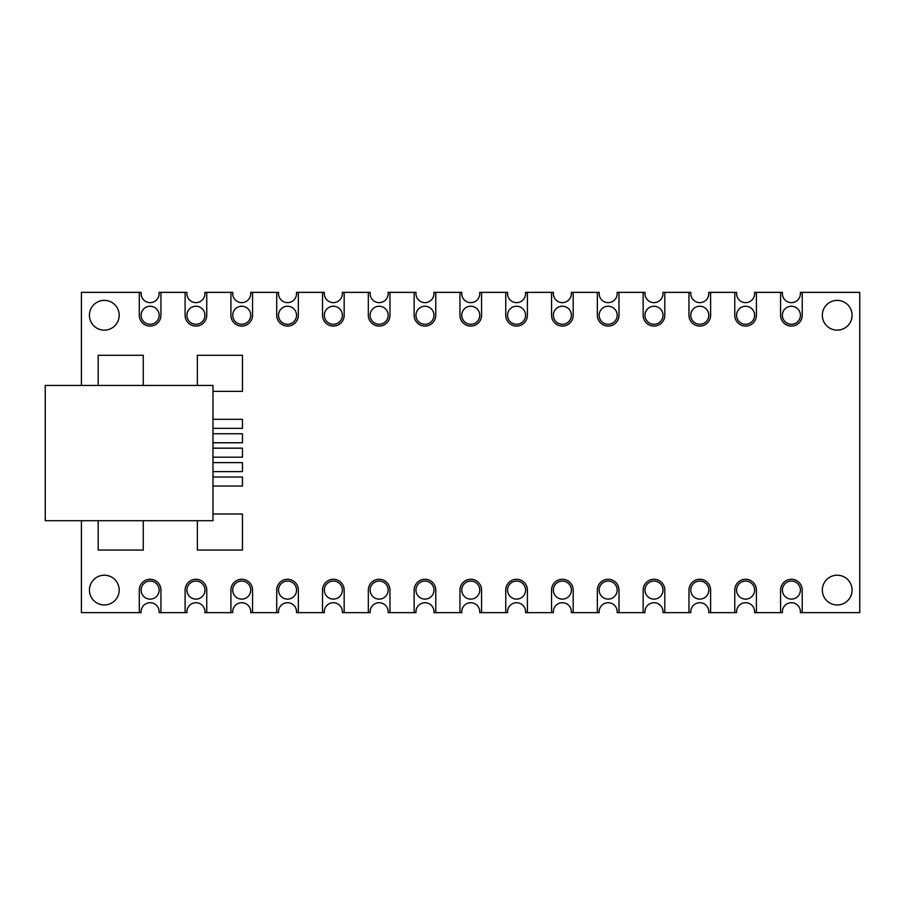 <?xml version="1.0" encoding="UTF-8"?>
<svg xmlns="http://www.w3.org/2000/svg" width="905" height="905" viewBox="0 0 905 905"><rect width="100%" height="100%" fill="white"/><g stroke="black" fill="none" stroke-linecap="round" stroke-linejoin="round"><path stroke-width="1.36" d="M143.262 520.692L143.262 550.059L98.181 550.059L98.181 520.692M98.181 385.44L98.181 355.292L143.262 355.292L143.262 385.44M212.969 513.995L242.45 513.995L242.45 550.059L197.369 550.059L197.369 520.692M197.369 385.44L197.369 355.292L242.45 355.292L242.45 391.367L212.969 391.367M379.58 326.072A10.815 10.815 0 0 1 368.324 315.257L368.324 293.616A10.815 10.815 0 0 1 368.403 292.36L370.224 292.36A9.016 9.016 0 0 0 379.15 302.632A9.016 9.016 0 0 0 388.075 292.36L389.897 292.36A10.815 10.815 0 0 1 389.965 293.616L389.965 315.257A10.815 10.815 0 0 1 379.58 326.072M379.15 324.273A9.016 9.016 0 0 0 388.166 315.257A9.016 9.016 0 0 0 379.15 306.241A9.016 9.016 0 0 0 370.134 315.257A9.016 9.016 0 0 0 379.15 324.273A9.016 9.016 0 0 0 388.166 315.257A9.016 9.016 0 0 0 379.15 306.241A9.016 9.016 0 0 0 370.134 315.257A9.016 9.016 0 0 0 379.15 324.273M196.362 326.072A10.815 10.815 0 0 1 185.106 315.257L185.106 293.616A10.815 10.815 0 0 1 185.174 292.36L186.996 292.36A9.016 9.016 0 0 0 195.921 302.632A9.016 9.016 0 0 0 204.847 292.36L206.668 292.36A10.815 10.815 0 0 1 206.747 293.616L206.747 315.257A10.815 10.815 0 0 1 196.362 326.072M195.921 324.273A9.016 9.016 0 0 0 204.937 315.257A9.016 9.016 0 0 0 195.921 306.241A9.016 9.016 0 0 0 186.905 315.257A9.016 9.016 0 0 0 195.921 324.273M242.167 326.072A10.815 10.815 0 0 1 230.911 315.257L230.911 293.616A10.815 10.815 0 0 1 230.979 292.36L232.8 292.36A9.016 9.016 0 0 0 241.726 302.632A9.016 9.016 0 0 0 250.651 292.36L252.472 292.36A10.815 10.815 0 0 1 252.552 293.616L252.552 315.257A10.815 10.815 0 0 1 242.167 326.072M241.726 324.273A9.016 9.016 0 0 0 250.742 315.257A9.016 9.016 0 0 0 241.726 306.241A9.016 9.016 0 0 0 232.709 315.257A9.016 9.016 0 0 0 241.726 324.273M333.775 326.072A10.815 10.815 0 0 1 322.519 315.257L322.519 293.616A10.815 10.815 0 0 1 322.599 292.36L324.409 292.36A9.016 9.016 0 0 0 333.345 302.632A9.016 9.016 0 0 0 342.271 292.36L344.081 292.36A10.815 10.815 0 0 1 344.16 293.616L344.16 315.257A10.815 10.815 0 0 1 333.775 326.072M333.345 324.273A9.016 9.016 0 0 0 342.362 315.257A9.016 9.016 0 0 0 333.345 306.241A9.016 9.016 0 0 0 324.329 315.257A9.016 9.016 0 0 0 333.345 324.273M150.547 326.072A10.815 10.815 0 0 1 139.291 315.257L139.291 293.616A10.815 10.815 0 0 1 139.37 292.36L141.191 292.36A9.016 9.016 0 0 0 150.117 302.632A9.016 9.016 0 0 0 159.042 292.36L160.864 292.36A10.815 10.815 0 0 1 160.932 293.616L160.932 315.257A10.815 10.815 0 0 1 150.547 326.072M150.117 324.273A9.016 9.016 0 0 0 159.133 315.257A9.016 9.016 0 0 0 150.117 306.241A9.016 9.016 0 0 0 141.101 315.257A9.016 9.016 0 0 0 150.117 324.273M287.971 326.072A10.815 10.815 0 0 1 276.715 315.257L276.715 293.616A10.815 10.815 0 0 1 276.783 292.36L278.604 292.36A9.016 9.016 0 0 0 287.53 302.632A9.016 9.016 0 0 0 296.455 292.36L298.277 292.36A10.815 10.815 0 0 1 298.356 293.616L298.356 315.257A10.815 10.815 0 0 1 287.971 326.072M287.53 324.273A9.016 9.016 0 0 0 296.546 315.257A9.016 9.016 0 0 0 287.53 306.241A9.016 9.016 0 0 0 278.514 315.257A9.016 9.016 0 0 0 287.53 324.273M597.391 612.64A10.815 10.815 0 0 1 597.357 611.735L597.357 590.094A10.815 10.815 0 0 1 608.171 579.279A10.815 10.815 0 0 1 618.997 590.094L618.997 611.735A10.815 10.815 0 0 1 618.963 612.64L617.142 612.64A9.016 9.016 0 0 0 608.171 602.719A9.016 9.016 0 0 0 599.201 612.64L571.338 612.64A9.016 9.016 0 0 0 562.367 602.719A9.016 9.016 0 0 0 553.396 612.64L551.586 612.64A10.815 10.815 0 0 1 551.552 611.735L551.552 590.094A10.815 10.815 0 0 1 562.367 579.279A10.815 10.815 0 0 1 573.193 590.094L573.193 611.735A10.815 10.815 0 0 1 573.148 612.64M608.171 599.11A9.016 9.016 0 0 0 617.187 590.094A9.016 9.016 0 0 0 608.171 581.078A9.016 9.016 0 0 0 599.155 590.094A9.016 9.016 0 0 0 608.171 599.11M562.367 599.11A9.016 9.016 0 0 0 571.383 590.094A9.016 9.016 0 0 0 562.367 581.078A9.016 9.016 0 0 0 553.351 590.094A9.016 9.016 0 0 0 562.367 599.11M746.025 326.072A10.815 10.815 0 0 1 734.769 315.257L734.769 293.616A10.815 10.815 0 0 1 734.849 292.36L736.67 292.36A9.016 9.016 0 0 0 745.596 302.632A9.016 9.016 0 0 0 754.521 292.36L756.342 292.36A10.815 10.815 0 0 1 756.41 293.616L756.41 315.257A10.815 10.815 0 0 1 746.025 326.072M745.596 324.273A9.016 9.016 0 0 0 754.612 315.257A9.016 9.016 0 0 0 745.596 306.241A9.016 9.016 0 0 0 736.58 315.257A9.016 9.016 0 0 0 745.596 324.273M425.384 326.072A10.815 10.815 0 0 1 414.128 315.257L414.128 293.616A10.815 10.815 0 0 1 414.207 292.36L416.029 292.36A9.016 9.016 0 0 0 424.954 302.632A9.016 9.016 0 0 0 433.88 292.36L435.701 292.36A10.815 10.815 0 0 1 435.769 293.616L435.769 315.257A10.815 10.815 0 0 1 425.384 326.072M424.954 324.273A9.016 9.016 0 0 0 433.97 315.257A9.016 9.016 0 0 0 424.954 306.241A9.016 9.016 0 0 0 415.938 315.257A9.016 9.016 0 0 0 424.954 324.273M700.221 326.072A10.815 10.815 0 0 1 688.965 315.257L688.965 293.616A10.815 10.815 0 0 1 689.044 292.36L690.866 292.36A9.016 9.016 0 0 0 699.791 302.632A9.016 9.016 0 0 0 708.717 292.36L710.538 292.36A10.815 10.815 0 0 1 710.606 293.616L710.606 315.257A10.815 10.815 0 0 1 700.221 326.072M699.791 324.273A9.016 9.016 0 0 0 708.807 315.257A9.016 9.016 0 0 0 699.791 306.241A9.016 9.016 0 0 0 690.775 315.257A9.016 9.016 0 0 0 699.791 324.273M608.613 326.072A10.815 10.815 0 0 1 597.357 315.257L597.357 293.616A10.815 10.815 0 0 1 597.436 292.36L599.246 292.36A9.016 9.016 0 0 0 608.171 302.632A9.016 9.016 0 0 0 617.108 292.36L618.918 292.36A10.815 10.815 0 0 1 618.997 293.616L618.997 315.257A10.815 10.815 0 0 1 608.613 326.072M608.171 324.273A9.016 9.016 0 0 0 617.187 315.257A9.016 9.016 0 0 0 608.171 306.241A9.016 9.016 0 0 0 599.155 315.257A9.016 9.016 0 0 0 608.171 324.273A9.016 9.016 0 0 0 617.187 315.257A9.016 9.016 0 0 0 608.171 306.241M654.417 326.072A10.815 10.815 0 0 1 643.161 315.257L643.161 293.616A10.815 10.815 0 0 1 643.24 292.36L645.061 292.36A9.016 9.016 0 0 0 653.987 302.632A9.016 9.016 0 0 0 662.913 292.36L664.734 292.36A10.815 10.815 0 0 1 664.802 293.616L664.802 315.257A10.815 10.815 0 0 1 654.417 326.072M653.987 324.273A9.016 9.016 0 0 0 663.003 315.257A9.016 9.016 0 0 0 653.987 306.241A9.016 9.016 0 0 0 644.971 315.257A9.016 9.016 0 0 0 653.987 324.273A9.016 9.016 0 0 0 663.003 315.257A9.016 9.016 0 0 0 653.987 306.241M562.808 326.072A10.815 10.815 0 0 1 551.552 315.257L551.552 293.616A10.815 10.815 0 0 1 551.62 292.36L553.441 292.36A9.016 9.016 0 0 0 562.367 302.632A9.016 9.016 0 0 0 571.293 292.36L573.114 292.36A10.815 10.815 0 0 1 573.193 293.616L573.193 315.257A10.815 10.815 0 0 1 562.808 326.072M562.367 324.273A9.016 9.016 0 0 0 571.383 315.257A9.016 9.016 0 0 0 562.367 306.241A9.016 9.016 0 0 0 553.351 315.257A9.016 9.016 0 0 0 562.367 324.273M689.01 612.64A10.815 10.815 0 0 1 688.965 611.735L688.965 590.094A10.815 10.815 0 0 1 699.791 579.279A10.815 10.815 0 0 1 710.606 590.094L710.606 611.735A10.815 10.815 0 0 1 710.572 612.64L708.762 612.64A9.016 9.016 0 0 0 699.791 602.719A9.016 9.016 0 0 0 690.82 612.64L662.958 612.64A9.016 9.016 0 0 0 653.987 602.719A9.016 9.016 0 0 0 645.016 612.64L643.195 612.64A10.815 10.815 0 0 1 643.161 611.735L643.161 590.094A10.815 10.815 0 0 1 653.987 579.279A10.815 10.815 0 0 1 664.802 590.094L664.802 611.735A10.815 10.815 0 0 1 664.768 612.64M699.791 599.11A9.016 9.016 0 0 0 708.807 590.094A9.016 9.016 0 0 0 699.791 581.078A9.016 9.016 0 0 0 690.775 590.094A9.016 9.016 0 0 0 699.791 599.11M185.14 612.64A10.815 10.815 0 0 1 185.106 611.735L185.106 590.094A10.815 10.815 0 0 1 195.921 579.279A10.815 10.815 0 0 1 206.747 590.094L206.747 611.735A10.815 10.815 0 0 1 206.702 612.64L204.892 612.64A9.016 9.016 0 0 0 195.921 602.719A9.016 9.016 0 0 0 186.95 612.64L159.088 612.64A9.016 9.016 0 0 0 150.117 602.719A9.016 9.016 0 0 0 141.146 612.64L139.336 612.64A10.815 10.815 0 0 1 139.291 611.735L139.291 590.094A10.815 10.815 0 0 1 150.117 579.279A10.815 10.815 0 0 1 160.932 590.094L160.932 611.735A10.815 10.815 0 0 1 160.898 612.64M195.921 599.11A9.016 9.016 0 0 0 204.937 590.094A9.016 9.016 0 0 0 195.921 581.078A9.016 9.016 0 0 0 186.905 590.094A9.016 9.016 0 0 0 195.921 599.11M734.815 612.64A10.815 10.815 0 0 1 734.769 611.735L734.769 590.094A10.815 10.815 0 0 1 745.596 579.279A10.815 10.815 0 0 1 756.41 590.094L756.41 611.735A10.815 10.815 0 0 1 756.376 612.64L754.566 612.64A9.016 9.016 0 0 0 745.596 602.719A9.016 9.016 0 0 0 736.625 612.64L710.572 612.64M745.596 599.11A9.016 9.016 0 0 0 754.612 590.094A9.016 9.016 0 0 0 745.596 581.078A9.016 9.016 0 0 0 736.58 590.094A9.016 9.016 0 0 0 745.596 599.11M230.945 612.64A10.815 10.815 0 0 1 230.911 611.735L230.911 590.094A10.815 10.815 0 0 1 241.726 579.279A10.815 10.815 0 0 1 252.552 590.094L252.552 611.735A10.815 10.815 0 0 1 252.506 612.64L250.696 612.64A9.016 9.016 0 0 0 241.726 602.719A9.016 9.016 0 0 0 232.755 612.64L206.702 612.64M241.726 599.11A9.016 9.016 0 0 0 250.742 590.094A9.016 9.016 0 0 0 241.726 581.078A9.016 9.016 0 0 0 232.709 590.094A9.016 9.016 0 0 0 241.726 599.11M322.553 612.64A10.815 10.815 0 0 1 322.519 611.735L322.519 590.094A10.815 10.815 0 0 1 333.345 579.279A10.815 10.815 0 0 1 344.16 590.094L344.16 611.735A10.815 10.815 0 0 1 344.126 612.64L342.316 612.64A9.016 9.016 0 0 0 333.345 602.719A9.016 9.016 0 0 0 324.375 612.64L296.501 612.64A9.016 9.016 0 0 0 287.53 602.719A9.016 9.016 0 0 0 278.559 612.64L276.749 612.64A10.815 10.815 0 0 1 276.715 611.735L276.715 590.094A10.815 10.815 0 0 1 287.53 579.279A10.815 10.815 0 0 1 298.356 590.094L298.356 611.735A10.815 10.815 0 0 1 298.322 612.64M333.345 599.11A9.016 9.016 0 0 0 342.362 590.094A9.016 9.016 0 0 0 333.345 581.078A9.016 9.016 0 0 0 324.329 590.094A9.016 9.016 0 0 0 333.345 599.11M459.978 612.64A10.815 10.815 0 0 1 459.944 611.735L459.944 590.094A10.815 10.815 0 0 1 470.758 579.279A10.815 10.815 0 0 1 481.573 590.094L481.573 611.735A10.815 10.815 0 0 1 481.539 612.64L479.729 612.64A9.016 9.016 0 0 0 470.758 602.719A9.016 9.016 0 0 0 461.788 612.64L433.925 612.64A9.016 9.016 0 0 0 424.954 602.719A9.016 9.016 0 0 0 415.983 612.64L414.173 612.64A10.815 10.815 0 0 1 414.128 611.735L414.128 590.094A10.815 10.815 0 0 1 424.954 579.279A10.815 10.815 0 0 1 435.769 590.094L435.769 611.735A10.815 10.815 0 0 1 435.735 612.64M470.758 599.11A9.016 9.016 0 0 0 479.774 590.094A9.016 9.016 0 0 0 470.758 581.078A9.016 9.016 0 0 0 461.742 590.094A9.016 9.016 0 0 0 470.758 599.11M424.954 599.11A9.016 9.016 0 0 0 433.97 590.094A9.016 9.016 0 0 0 424.954 581.078A9.016 9.016 0 0 0 415.938 590.094A9.016 9.016 0 0 0 424.954 599.11M780.619 612.64A10.815 10.815 0 0 1 780.585 611.735L780.585 590.094A10.815 10.815 0 0 1 791.4 579.279A10.815 10.815 0 0 1 802.226 590.094L802.226 611.735A10.815 10.815 0 0 1 802.181 612.64L800.371 612.64A9.016 9.016 0 0 0 791.4 602.719A9.016 9.016 0 0 0 782.429 612.64L756.376 612.64M791.4 599.11A9.016 9.016 0 0 0 800.416 590.094A9.016 9.016 0 0 0 791.4 581.078A9.016 9.016 0 0 0 782.384 590.094A9.016 9.016 0 0 0 791.4 599.11M505.782 612.64A10.815 10.815 0 0 1 505.748 611.735L505.748 590.094A10.815 10.815 0 0 1 516.563 579.279A10.815 10.815 0 0 1 527.389 590.094L527.389 611.735A10.815 10.815 0 0 1 527.344 612.64L525.534 612.64A9.016 9.016 0 0 0 516.563 602.719A9.016 9.016 0 0 0 507.592 612.64L481.539 612.64M516.563 599.11A9.016 9.016 0 0 0 525.579 590.094A9.016 9.016 0 0 0 516.563 581.078A9.016 9.016 0 0 0 507.547 590.094A9.016 9.016 0 0 0 516.563 599.11M653.987 599.11A9.016 9.016 0 0 0 663.003 590.094A9.016 9.016 0 0 0 653.987 581.078A9.016 9.016 0 0 0 644.971 590.094A9.016 9.016 0 0 0 653.987 599.11M287.53 599.11A9.016 9.016 0 0 0 296.546 590.094A9.016 9.016 0 0 0 287.53 581.078A9.016 9.016 0 0 0 278.514 590.094A9.016 9.016 0 0 0 287.53 599.11M517.004 326.072A10.815 10.815 0 0 1 505.748 315.257L505.748 293.616A10.815 10.815 0 0 1 505.816 292.36L507.637 292.36A9.016 9.016 0 0 0 516.563 302.632A9.016 9.016 0 0 0 525.488 292.36L527.31 292.36A10.815 10.815 0 0 1 527.389 293.616L527.389 315.257A10.815 10.815 0 0 1 517.004 326.072M516.563 324.273A9.016 9.016 0 0 0 525.579 315.257A9.016 9.016 0 0 0 516.563 306.241A9.016 9.016 0 0 0 507.547 315.257A9.016 9.016 0 0 0 516.563 324.273M471.2 326.072A10.815 10.815 0 0 1 459.944 315.257L459.944 293.616A10.815 10.815 0 0 1 460.012 292.36L461.833 292.36A9.016 9.016 0 0 0 470.758 302.632A9.016 9.016 0 0 0 479.684 292.36L481.505 292.36A10.815 10.815 0 0 1 481.573 293.616L481.573 315.257A10.815 10.815 0 0 1 471.2 326.072M470.758 324.273A9.016 9.016 0 0 0 479.774 315.257A9.016 9.016 0 0 0 470.758 306.241A9.016 9.016 0 0 0 461.742 315.257A9.016 9.016 0 0 0 470.758 324.273A9.016 9.016 0 0 0 479.774 315.257A9.016 9.016 0 0 0 470.758 306.241A9.016 9.016 0 0 0 461.742 315.257A9.016 9.016 0 0 0 470.758 324.273M368.369 612.64A10.815 10.815 0 0 1 368.324 611.735L368.324 590.094A10.815 10.815 0 0 1 379.15 579.279A10.815 10.815 0 0 1 389.965 590.094L389.965 611.735A10.815 10.815 0 0 1 389.931 612.64L388.121 612.64A9.016 9.016 0 0 0 379.15 602.719A9.016 9.016 0 0 0 370.179 612.64L344.126 612.64M379.15 599.11A9.016 9.016 0 0 0 388.166 590.094A9.016 9.016 0 0 0 379.15 581.078A9.016 9.016 0 0 0 370.134 590.094A9.016 9.016 0 0 0 379.15 599.11M791.841 326.072A10.815 10.815 0 0 1 780.585 315.257L780.585 293.616A10.815 10.815 0 0 1 780.653 292.36L782.474 292.36A9.016 9.016 0 0 0 791.4 302.632A9.016 9.016 0 0 0 800.325 292.36L802.147 292.36A10.815 10.815 0 0 1 802.226 293.616L802.226 315.257A10.815 10.815 0 0 1 791.841 326.072M791.4 324.273A9.016 9.016 0 0 0 800.416 315.257A9.016 9.016 0 0 0 791.4 306.241A9.016 9.016 0 0 0 782.384 315.257A9.016 9.016 0 0 0 791.4 324.273A9.016 9.016 0 0 0 800.416 315.257A9.016 9.016 0 0 0 791.4 306.241A9.016 9.016 0 0 0 782.384 315.257A9.016 9.016 0 0 0 791.4 324.273M150.117 599.11A9.016 9.016 0 0 0 159.133 590.094A9.016 9.016 0 0 0 150.117 581.078A9.016 9.016 0 0 0 141.101 590.094A9.016 9.016 0 0 0 150.117 599.11M212.969 419.32L242.45 419.32L242.45 428.337L212.969 428.337M212.969 477.026L242.45 477.026L242.45 486.042L212.969 486.042M212.969 462.602L242.45 462.602L242.45 471.618L212.969 471.618M212.969 433.744L242.45 433.744L242.45 442.76L212.969 442.76M212.969 448.167L242.45 448.167L242.45 457.183L212.969 457.183M81.405 385.44L81.405 292.36L139.37 292.36M139.336 612.64L81.405 612.64L81.405 520.692M160.864 292.36L185.174 292.36M206.668 292.36L230.979 292.36M252.472 292.36L276.783 292.36M298.277 292.36L322.599 292.36M344.081 292.36L368.403 292.36M389.897 292.36L414.207 292.36M435.701 292.36L460.012 292.36M481.505 292.36L505.816 292.36M527.31 292.36L551.62 292.36M573.114 292.36L597.436 292.36M618.918 292.36L643.24 292.36M664.734 292.36L689.044 292.36M710.538 292.36L734.849 292.36M756.342 292.36L780.653 292.36M802.147 292.36L859.75 292.36L859.75 612.64L802.181 612.64M643.195 612.64L618.963 612.64M551.586 612.64L527.344 612.64M414.173 612.64L389.931 612.64M276.749 612.64L252.506 612.64M852.08 590.094A14.876 14.876 0 0 0 829.772 577.209A14.876 14.876 0 0 0 829.772 602.979A14.876 14.876 0 0 0 852.08 590.094M119.189 590.094A14.876 14.876 0 0 0 96.869 577.209A14.876 14.876 0 0 0 96.869 602.979A14.876 14.876 0 0 0 119.189 590.094M852.08 315.257A14.876 14.876 0 0 0 829.772 302.372A14.876 14.876 0 0 0 829.772 328.142A14.876 14.876 0 0 0 852.08 315.257M119.189 315.257A14.876 14.876 0 0 0 96.869 302.372A14.876 14.876 0 0 0 96.869 328.142A14.876 14.876 0 0 0 119.189 315.257M212.969 385.44L212.969 520.692L45.25 520.692L45.25 385.44L212.969 385.44"/></g></svg>
